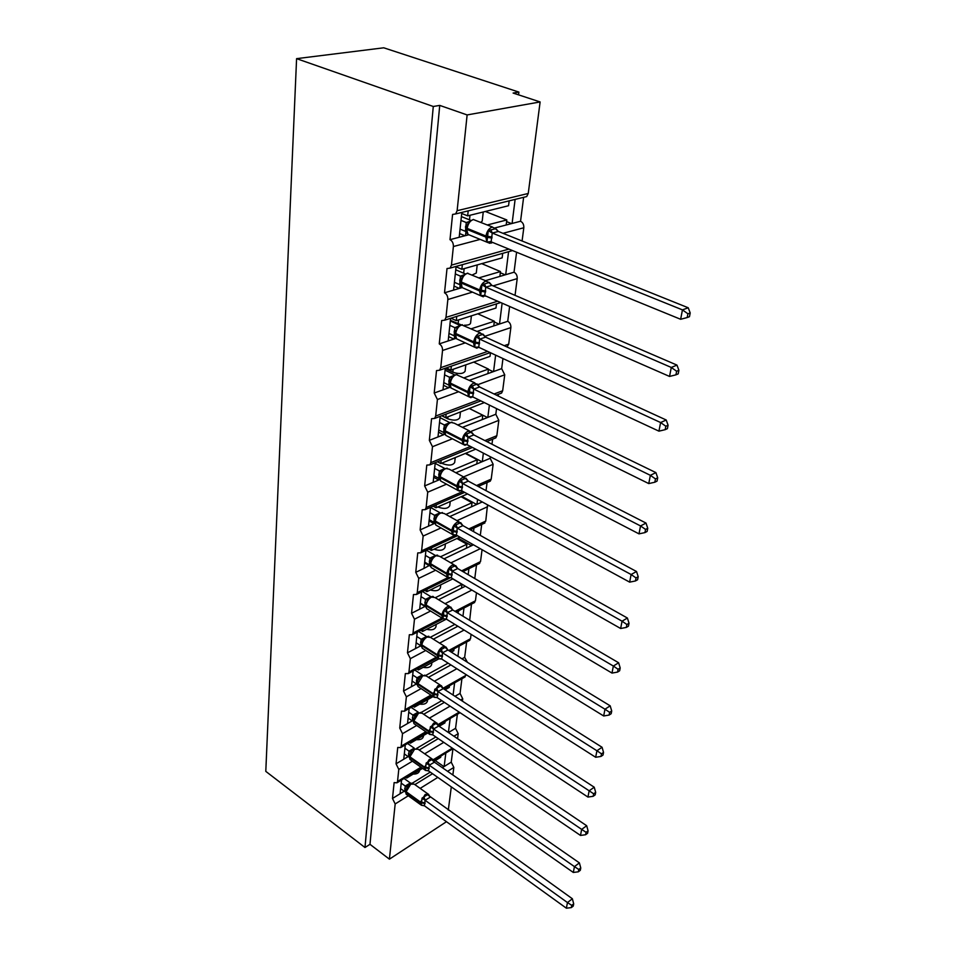 <?xml version="1.0" encoding="UTF-8"?>
<svg xmlns="http://www.w3.org/2000/svg" width="956" height="956" viewBox="0 0 956 956"><rect width="100%" height="100%" fill="white"/><g stroke="black" fill="none" stroke-linecap="round" stroke-linejoin="round"><path stroke-width="1.43" d="M446.476 821.694L389.415 859.169L369.984 844.315L364.977 847.506L265.792 771.373L296.587 58.651L383.726 47.8L518.893 92.087L513.109 93.055L540.116 101.945L528.25 193.459L526.696 196.566L524.115 197.199M518.558 94.847L518.893 92.087M401.544 780.024L400.086 793.767L404.209 791.21M369.984 844.315L439.736 105.399L467.125 114.935L457.123 210.702L455.642 213.941L452.582 214.431L449.989 239.669C452.343 240.984 453.479 243.266 453.383 246.529L451.447 265.111L450.085 268.11L447.014 268.54L444.516 292.799C446.822 294.149 447.934 296.384 447.85 299.527L445.986 317.392L444.743 320.164L441.66 320.559L439.258 343.885C441.517 345.259 442.604 347.458 442.532 350.482L440.74 367.666L439.593 370.235L436.522 370.581L434.203 393.036L437.418 399.512L435.685 416.051L434.633 418.441L431.562 418.728L429.34 440.346L432.482 446.715L430.821 462.656L429.853 464.879L426.794 465.106L424.643 485.947L427.738 492.197L426.125 507.564L425.241 509.632L422.194 509.811L420.126 529.911L423.15 536.053L421.608 550.871L420.783 552.807L417.748 552.927L415.752 572.321L418.74 578.368L417.246 592.672L416.481 594.477L413.47 594.548L411.546 613.274L414.474 619.213L413.028 633.027L412.323 634.712L409.335 634.736L407.471 652.828L410.351 658.672L408.953 672.02L408.308 673.61L405.344 673.574L403.54 691.057L406.372 696.816L405.021 709.722L404.412 711.204L401.472 711.121L399.739 728.042L402.512 733.694L401.209 746.182L400.648 747.58L397.732 747.449L396.059 763.82L398.783 769.389L397.529 781.482L397.003 782.797L394.123 782.606L392.486 798.463L400.086 793.767M406.802 776.822L406.67 778.065L422.588 768.349M433.773 761.526L440.692 757.295L440.847 756.065M406.67 778.065L405.786 777.431M445.831 753.029L444.146 766.533L451.232 762.147L452.965 748.679M405.284 744.855L403.755 759.219L408.14 756.602M396.059 763.82L403.755 759.219M410.614 741.725L410.447 743.182L427.714 733.025M439.163 726.285L444.934 722.891L445.114 721.445M410.447 743.182L409.383 742.442M450.156 718.482L448.4 732.511M448.46 732.547L455.57 728.305L457.374 714.24M409.144 708.539L407.543 723.549L412.227 720.86M399.739 728.042L407.543 723.549M414.546 705.48L414.354 707.165L433.128 696.542M445.03 689.802L449.296 687.376L449.499 685.715M414.354 707.165L413.076 706.305M454.614 682.835L453.084 695.06M454.984 696.291L460.051 693.387L461.927 678.7M413.123 670.993L411.462 686.695L416.458 683.934M403.54 691.057L411.462 686.695M418.609 668.029L418.393 669.941L438.744 658.899M451.268 652.1L453.813 650.713L454.04 648.825M418.393 669.941L416.876 668.961M459.227 646.017L457.936 656.306M461.951 658.839L464.664 657.346L466.636 642.002M417.246 632.167L415.513 648.586L420.831 645.778L416.123 642.802M407.471 652.828L415.513 648.586M422.803 629.299L422.576 631.462L446.333 619.141M457.912 613.131L458.737 610.705M422.576 631.462L420.783 630.339M463.983 607.992L462.955 616.202M469.671 620.277L471.487 604.108M421.524 591.991L419.696 609.175L425.3 606.283M411.546 613.274L419.696 609.175M427.153 589.231L426.89 591.656L452.893 578.822M463.576 571.306L463.505 571.927M426.89 591.656L424.799 590.378M468.906 568.689L468.153 574.652M476.506 564.948L474.774 578.523M425.934 550.405L424.022 568.378L429.758 565.223M415.752 572.321L424.022 568.378M431.646 547.752L431.359 550.441L459.92 537.105M431.359 550.441L428.921 549.019M473.985 528.047L473.543 531.596M472.001 543.964L471.798 545.601L473.459 544.801M481.705 524.45L480.294 535.396M430.511 507.325L428.515 526.135L434.275 523.541L434.371 522.693M420.126 529.911L428.515 526.135M436.318 504.78L435.984 507.767L467.496 493.905M435.984 507.767L433.14 506.178M479.255 485.983L479.135 486.951M477.57 499.39L476.96 504.338L482.266 501.948M487.07 482.565L486.03 490.655M435.255 462.668L433.164 482.35L439.019 479.888L439.151 478.609M424.643 485.947L433.164 482.35M441.146 460.254L440.788 463.541L475.73 449.165M440.788 463.541L437.466 461.76M483.366 453.132L482.302 461.629L490.177 458.306L490.368 456.765M492.627 439.198L491.982 444.217M440.178 416.338L437.991 436.952L443.919 434.622L444.11 432.889M429.34 440.346L437.991 436.952M446.153 414.079L445.759 417.676L484.345 402.596M445.759 417.676L441.887 415.693M489.376 405.069L487.835 417.39L495.817 414.259L496.546 408.606M498.387 394.278L498.16 395.987M445.281 368.263L442.987 389.857L449.021 387.67L449.26 385.435M434.203 393.036L442.987 389.857M451.351 366.148L450.921 370.068L490.022 356.373L490.476 352.728M450.921 370.068L446.392 367.881M495.626 355.13L493.571 371.549L501.673 368.622L502.964 358.536M450.587 318.324L448.185 340.945L454.303 338.926L454.602 336.154M439.258 343.885L448.185 340.945M456.753 316.388L456.287 320.642L495.973 308.035L496.487 303.877M456.287 320.642L450.957 318.205M502.127 303.171L499.522 324.012L507.732 321.3L509.632 306.458M456.096 266.413L453.586 290.122L459.8 288.282L460.159 284.936M444.516 292.799L453.586 290.122M462.357 264.657L461.856 269.281L502.151 257.857L502.701 253.34M461.856 269.281L456.06 266.784M508.568 251.703L505.7 274.683L514.029 272.209L516.587 252.229M430.26 772.113L412.12 783.287M414.88 784.613L432.53 773.715M435.864 736.957L416.589 748.428M419.194 750.006L438.29 738.618M441.815 700.652L421.142 712.483M423.699 714.263L444.409 702.373M448.125 663.153L425.767 675.438M428.408 677.338L450.921 664.934M454.877 624.376L430.415 637.234M433.343 639.182L456.753 626.825L456.896 625.618M438.517 599.711L461.509 588.143L461.975 584.367L435.267 597.727M443.978 558.866L466.432 548.158L466.91 544.239L440.441 556.798M449.75 516.575L471.523 506.788L472.025 502.725L445.902 514.412M455.893 472.766L476.793 463.947L477.307 459.752L451.662 470.495M439.019 479.888L439.796 479.554M462.441 427.356L482.254 419.588L482.78 415.239L457.781 424.978M443.919 434.622L444.97 434.215M469.492 380.261L487.907 373.605L488.456 369.088L464.317 377.751M449.021 387.67L450.407 387.168M477.128 331.397L493.774 325.912L494.348 321.228L471.344 328.745M454.303 338.926L456.108 338.328M485.517 280.658L499.869 276.404L500.466 271.552L478.968 277.849M459.8 288.282L462.142 287.589L464.915 288.808M461.832 212.423L459.191 237.267L465.512 235.618L465.942 231.651M449.989 239.669L459.191 237.267M468.201 210.87L467.651 215.853L508.568 205.719L509.166 200.856M467.651 215.853L461.724 213.475M515.117 199.398L512.105 223.453L520.554 221.254L523.625 197.318M495.172 227.875L506.19 224.995L506.811 219.952L487.369 224.959M465.512 235.618L468.452 234.853M389.415 859.169L395.175 803.948L392.486 798.463M452.857 774.981L453.837 767.429L451.232 762.147M448.304 810.102L451.304 786.884M522.084 240.984L523.804 227.767C523.96 224.648 522.872 222.473 520.554 221.254M515.045 295.344L517.208 278.614C517.351 275.603 516.288 273.476 514.029 272.209M504.218 345.69L508.712 344.136L510.863 327.597C510.994 324.693 509.954 322.59 507.732 321.3M508.712 344.136L507.027 346.98M494.061 394.003L502.665 390.753L504.732 374.8L501.673 368.622M502.665 390.753L501.577 393.071L499.821 393.729M484.895 440.596L496.833 435.721L498.829 420.341L495.817 414.259M496.833 435.721L495.829 437.884L494.24 438.529M476.53 485.552L491.205 479.135L493.141 464.281L490.177 458.306M491.205 479.135L490.273 481.155L488.851 481.776M468.822 528.943L485.768 521.068L487.524 504.804M485.768 521.068L483.617 523.565M461.676 570.851L480.521 561.602L482.063 549.688M480.521 561.602L478.55 563.944M454.996 611.35L475.431 600.798L476.47 592.792M475.431 600.798L473.638 602.997M448.746 650.498L470.519 638.728L471.081 634.354M470.519 638.728L468.882 640.795M467.424 662.293L464.664 657.346M442.891 688.344L465.763 675.438L465.883 674.47M465.763 675.438L464.258 677.386M462.429 701.154L462.728 698.812L460.051 693.387M457.554 738.689L458.211 733.658L455.57 728.305M419.588 770.178L419.541 770.655C418.991 773.01 416.864 774.157 413.183 774.085M423.556 735.475L423.448 736.383C422.791 738.869 420.449 739.968 416.41 739.681M427.631 699.649L427.475 701.023C426.699 703.628 424.117 704.668 419.744 704.118M431.861 662.639L431.646 664.504C430.714 667.228 427.894 668.184 423.161 667.36M436.223 624.388L435.948 626.778C434.837 629.61 431.754 630.47 426.675 629.335M440.728 584.821L440.393 587.785C439.055 590.724 435.697 591.453 430.296 589.971M452.75 578.894L461.975 584.367M445.4 543.892L444.994 547.441C443.369 550.489 439.712 551.074 434.024 549.198M456.884 538.527L466.91 544.239M450.228 501.506L449.75 505.7C447.874 508.771 443.99 509.225 438.099 507.074L437.86 506.943M461.079 496.738L472.025 502.725M455.235 457.589L454.686 462.477C452.786 465.429 448.842 465.847 442.843 463.72L441.756 463.146M465.297 453.455L477.307 459.752M460.434 412.072L459.788 417.688C457.888 420.509 453.873 420.879 447.743 418.8L441.756 415.74M469.515 408.606L482.78 415.239M465.823 364.857L465.094 371.251C463.17 373.927 459.083 374.25 452.845 372.219L445.257 368.538M473.71 362.097L488.456 369.088M471.404 315.839L470.579 323.068C470.221 324.514 468.165 325.231 464.413 325.231M461.127 324.837L450.372 320.332M477.809 313.807L494.348 321.228M477.211 264.92L476.291 273.046L472.276 274.969M481.728 263.641L500.466 271.552M483.246 211.993L482.218 221.087L480.808 222.33M485.325 211.479L506.811 219.952M467.125 114.935L540.116 101.945M296.587 58.651L433.283 106.486L439.736 105.399M364.977 847.506L433.283 106.486M511.568 223.596L506.608 221.637M506.19 224.995L512.105 223.453M505.222 274.826L500.311 272.747M499.104 324.156L494.264 321.981M493.2 371.693L488.42 369.422M487.488 417.521L469.587 408.582M481.991 461.76L465.763 453.264M476.674 504.469L461.879 496.379M471.523 545.721L457.984 538.013M443.966 766.64L435.267 760.606M499.869 276.404L505.7 274.683M493.774 325.912L499.522 324.012M487.907 373.605L493.571 371.549M482.254 419.588L487.835 417.39M476.793 463.947L482.302 461.629M471.523 506.788L476.96 504.338M466.432 548.158L471.798 545.601M461.509 588.143L465.369 586.207M456.753 626.825L457.888 626.228M442.317 767.668L444.146 766.533M464.975 235.762L459.585 233.551M459.334 288.413L454.016 286.083M453.885 339.057L448.639 336.608M448.639 387.813L443.476 385.256M443.584 434.765L438.505 432.112M438.696 480.02L433.701 477.295M433.988 523.661L429.077 520.865M429.447 565.797L424.607 562.929M425.05 606.474L420.293 603.547M491.611 242.621L486.963 241.976L488.289 230.599L495.877 228.615M687.914 313.795L687.173 317.559L689.467 316.699L690.208 312.947L687.914 313.795L682.453 309.887L688.224 307.772L498.339 231.448L492.268 233.049L682.453 309.887L680.636 319.28L491.229 241.868L489.257 242.669M496.439 229.285L498.303 231.46L495.339 228.604M492.268 233.049L491.109 241.82L486.963 241.976M460.983 220.406L466.253 222.533L469.527 221.434M461.39 216.594L470.794 220.37M460.063 229.129L465.429 231.316L466.253 222.533M469.671 221.302L467.281 225.042L466.48 228.938L468.082 234.435L471.081 235.654M467.687 234.077L465.429 231.316M466.373 222.581L468.918 222.784M488.289 230.599L492.149 232.989M680.636 319.28L687.173 317.559M690.208 312.947L688.224 307.772M485.278 296.133L480.701 295.631L481.967 284.721L489.448 282.486M676.633 371.251L675.928 374.836L678.198 373.892L678.903 370.307L676.633 371.251L671.291 367.451L669.547 376.437L484.752 295.571L485.756 287.099L671.291 367.451L676.979 365.108L491.85 285.354L485.875 287.147M490.034 283.239L491.85 285.354M455.307 273.906L460.445 276.141L463.971 274.838M455.737 269.795L465.225 273.882M454.411 282.295L459.657 284.589L460.445 276.141M467.831 273.117L463.78 275.017L461.437 278.722L460.673 282.45L462.166 287.601L460.816 281.602M461.868 287.374L459.657 284.589M460.565 276.188L463.051 276.523M480.701 295.631L484.752 295.571M481.967 284.721L485.756 287.099M669.547 376.437L675.928 374.836M678.903 370.307L676.979 365.108M479.183 347.566L474.678 347.207L475.909 336.715L483.27 334.253M665.83 426.233L665.161 429.674L667.396 428.647L668.077 425.217L665.83 426.233L660.608 422.54L658.935 431.156L478.765 347.279L479.601 339.069L660.608 422.54L666.224 420.007L485.612 337.157L479.721 339.129M483.867 335.078L485.493 337.098L482.72 334.433M449.834 325.351L454.877 327.669L458.653 326.163M450.312 320.965L459.848 325.339M448.985 333.405L454.112 335.795L454.877 327.669L457.673 327.131M462.357 324.705L458.139 326.629L455.187 332.927L456.478 338.747L459 339.918M456.263 338.615L454.112 335.795M454.984 327.717L457.41 328.183M474.678 347.207L478.645 347.219M475.909 336.715L479.601 339.069M658.935 431.156L665.161 429.674M668.077 425.217L666.224 420.007M471.714 396.68L471.081 397.338L468.894 396.812L470.065 386.702L477.319 384.049M655.481 478.92L654.836 482.218L657.047 481.119L657.704 477.821L655.481 478.92L650.367 475.323L648.765 483.581L472.766 396.895L473.698 389.056L650.367 475.323L655.912 472.611L479.613 386.977L473.818 389.116M477.94 384.921L479.613 386.977M444.588 374.848L449.511 377.25L453.586 375.529M445.078 370.199L454.65 374.86M443.763 382.603L448.77 385.077L449.511 377.25M457.088 374.334L452.809 376.21L450.407 379.998L449.714 383.392L451.017 387.957L453.323 389.092M450.885 387.921L448.77 385.077M449.619 377.297L451.973 377.883M468.894 396.812L472.766 396.895M470.065 386.702L473.698 389.056M648.765 483.581L654.836 482.218M657.704 477.821L655.912 472.611M466.014 444.456L463.325 444.54L464.461 434.825L471.595 431.981M645.563 529.433L644.942 532.6L647.128 531.44L647.75 528.286L645.563 529.433L640.544 525.943L639.002 533.866L467.125 444.707L468.01 437.155L640.544 525.943L646.017 523.075L473.829 434.932L468.117 437.215M472.228 432.913L473.829 434.932M439.521 422.504L444.337 424.978L448.77 423.03M440.035 417.629L449.631 422.54M438.732 429.973L443.644 432.518L444.337 424.978M452.009 422.11L447.635 423.962L445.197 427.786L444.54 431.036L445.759 435.339L447.862 436.438M445.054 434.406L443.644 432.518M444.444 425.038L446.751 425.719M463.325 444.54L467.125 444.707M464.461 434.825L468.01 437.155M639.002 533.866L644.942 532.6M647.75 528.286L646.017 523.075M460.517 490.488L457.96 490.524L459.047 481.155L466.086 478.143M636.039 577.926L635.453 580.961L637.604 579.742L638.202 576.707L636.039 577.926L631.115 574.52L629.645 582.132L461.676 490.751L462.537 483.473L631.115 574.52L636.517 571.509L468.273 481.107L462.644 483.533M466.719 479.123L468.273 481.107M434.645 468.416L439.366 470.961L444.205 468.775M435.183 463.337L444.779 468.488M433.881 475.622L438.685 478.239L439.366 470.961M447.097 468.141L442.64 469.982L440.178 473.841L439.557 476.948L440.704 481.011L442.628 482.063M439.939 479.852L438.685 478.239M439.473 471.021L441.72 471.798M457.96 490.524L461.676 490.751M459.047 481.155L462.537 483.473M629.645 582.132L635.453 580.961M638.202 576.707L636.517 571.509M455.223 534.834L452.786 534.846L453.837 525.812L460.78 522.633M626.897 624.507L626.323 627.423L628.451 626.156L629.024 623.228L626.897 624.507L622.057 621.185L620.647 628.498L456.43 535.121L457.255 528.118L622.057 621.185L627.399 618.03L462.907 525.621L457.362 528.178M461.413 523.661L462.907 525.621M429.937 512.691L434.562 515.296L439.951 512.858M430.499 507.421L440.083 512.798M429.208 519.634L433.916 522.323L434.562 515.296M442.353 512.512L437.836 514.328L435.35 518.212L434.753 521.211L435.84 525.059L437.585 526.051M435.064 523.78L433.916 522.323M434.669 515.356L436.868 516.228M452.786 534.846L456.43 535.121L452.284 534.428L451.722 531.225L457.147 532.241M453.837 525.812L457.255 528.118M620.647 628.498L626.323 627.423M629.024 623.228L627.399 618.03M450.133 577.615L447.802 577.579L448.818 568.868L455.654 565.558L457.745 568.557L452.176 571.162L451.375 577.914L611.995 673.072L613.358 666.045L452.272 571.222M618.102 669.284L617.552 672.092L619.655 670.765L620.205 667.957L618.102 669.284L613.358 666.045L618.628 662.771L457.745 568.557M425.408 555.4L429.937 558.065L435.518 555.544M426.388 550.19L435.422 555.484M424.691 562.104L429.316 564.841L429.937 558.065L432.757 557.563M437.776 555.328C437.382 554.731 435.852 555.328 433.199 557.109L430.69 561.029L430.116 563.897L431.144 567.553L432.733 568.497M430.379 566.203L429.316 564.841M430.033 558.125L432.184 559.081M448.997 578.057L447.253 577.113L451.375 577.914M448.818 568.868L452.176 571.162M611.995 673.072L617.552 672.092M620.205 667.957L618.628 662.771M445.257 618.89L442.987 618.831L443.966 610.418L450.706 606.976L452.75 609.988L447.265 612.688L446.488 619.213L603.678 715.972L604.981 709.209L447.36 612.76M609.641 712.351L609.115 715.064L611.183 713.702L611.721 711.001L609.641 712.351L604.981 709.209L610.191 705.827L452.75 609.988L450.168 607.55M421.022 596.64L425.468 599.352L430.977 596.723M422.444 591.537L430.869 596.663M420.341 603.116L424.87 605.901L425.468 599.352L428.36 598.767L425.635 605.112L426.615 608.59L428.061 609.486M433.343 596.652C433.128 595.97 431.586 596.556 428.73 598.408L428.36 598.767M425.862 607.168L424.87 605.901M425.563 599.412L427.667 600.452M442.987 618.831L446.488 619.213M443.966 610.418L447.265 612.688M603.678 715.972L609.115 715.064M611.721 711.001L610.191 705.827M440.477 658.756L438.338 658.66L439.282 650.546L445.926 646.973L447.934 649.996L442.52 652.793L441.78 659.102L595.66 757.272L596.926 750.759L442.616 652.864M601.503 753.83L600.989 756.435L603.033 755.037L603.547 752.432L601.503 753.83L596.926 750.759L602.065 747.269L447.934 649.996M416.792 636.481L421.154 639.241L426.579 636.505M418.597 631.474L426.484 636.445M416.135 642.731L420.568 645.575L421.154 639.241M429.053 636.565C428.993 635.824 427.44 636.397 424.404 638.297L421.847 642.277L421.309 644.93L422.241 648.24L423.556 649.076M421.512 646.746L420.568 645.575M421.249 639.301L423.305 640.4M438.338 658.66L441.78 659.102M439.282 650.546L442.52 652.793M595.66 757.272L600.989 756.435M603.547 752.432L602.065 747.269M435.912 697.271L433.845 697.151L434.765 689.3L441.314 685.619L443.273 688.643L437.944 691.535L437.215 697.629L587.94 797.065L589.159 790.791L438.039 691.606M593.652 793.791L593.162 796.3L595.182 794.866L595.684 792.357L593.652 793.791L589.159 790.791L594.238 787.218L443.273 688.643M412.705 674.984L416.983 677.78L422.325 674.972M414.82 670.072L422.229 674.912M412.06 681.03L416.422 683.91L416.983 677.78M424.906 675.127L420.234 676.836L417.641 680.863L417.139 683.397L418.011 686.563L419.218 687.352M417.306 685.022L416.422 683.91M417.079 677.852L419.087 679.023M433.845 697.151L437.215 697.629M434.765 689.3L437.944 691.535M587.94 797.065L593.162 796.3M595.684 792.357L594.238 787.218M431.491 734.507L429.507 734.375L430.391 726.775L436.856 722.987L438.78 726.022L433.51 728.998L432.817 734.889L580.495 835.436L581.666 829.378L433.606 729.058M586.088 832.317L585.61 834.731L587.617 833.262L588.083 830.848L586.088 832.317L581.666 829.378L586.685 825.733L438.78 726.022M408.75 712.22L412.944 715.064L418.226 712.16M411.152 707.404L418.13 712.101M408.128 718.076L412.406 720.991L412.944 715.064M416.219 714.096L413.171 719.904L413.936 723.62L415.035 724.373M413.04 715.124L415.012 716.355M429.507 734.375L432.817 734.889M430.391 726.775L433.51 728.998M580.495 835.436L585.61 834.731M588.083 830.848L586.685 825.733M427.213 770.524L425.3 770.369L426.161 763.019L432.53 759.148L434.418 762.171L429.232 765.218L428.551 770.918L573.313 872.458L574.448 866.614L429.328 765.29M578.786 869.482L578.332 871.812L580.304 870.318L580.77 867.988L578.786 869.482L574.448 866.614L579.396 862.886L434.418 762.171M404.926 748.249L409.037 751.129L414.247 748.154M407.567 743.517L414.151 748.094M404.316 753.926L408.523 756.865L409.037 751.129L411.725 750.759L409.192 756.602L410.984 760.199M412.323 750.149L411.725 750.759M409.132 751.189L411.056 752.48M425.3 770.369L428.551 770.918M426.161 763.019L429.232 765.218M573.313 872.458L578.332 871.812M580.77 867.988L579.396 862.886M423.006 805.382L421.238 805.215L422.062 798.105L428.36 794.137L430.212 797.173L425.085 800.28L424.428 805.8L566.382 908.2L567.47 902.56L425.181 800.351M571.748 905.356L571.306 907.614L573.253 906.085L573.696 903.838L571.748 905.356L567.47 902.56L572.369 898.76L427.834 794.926M401.221 783.143L405.26 786.047L410.303 782.94L411.439 783.37M404.065 778.483L410.303 782.94M400.636 788.628L404.758 791.604L405.26 786.047M408.547 785.055L405.475 790.791L406.169 794.233L407.077 794.89M405.356 786.107L407.244 787.445M421.238 805.215L424.428 805.8M422.062 798.105L425.085 800.28M566.382 908.2L571.306 907.614M573.696 903.838L572.369 898.76M395.175 803.948L408.308 795.774M420.162 788.389L437.8 777.407M447.575 771.313L453.837 767.429M397.529 781.482L420.963 767.214M433.092 759.829L452.284 748.142M398.783 769.389L412.406 761.203M424.691 753.818L443.763 742.346M453.921 736.228L458.211 733.658M401.209 746.182L425.826 731.734M437.824 724.696L459.215 712.136M402.512 733.694L416.673 725.496M429.411 718.111L450.109 706.125M460.673 700.007L462.728 698.812M405.021 709.722L430.929 695.096M406.372 696.816L421.118 688.607M434.371 681.234L456.86 668.722M408.953 672.02L436.306 657.226M410.351 658.672L425.743 650.474M439.581 643.113L464.09 630.052M413.028 633.027L441.995 618.066M414.474 619.213L430.582 611.039M445.066 603.678L471.882 590.067M417.246 592.672L447.79 577.675M418.74 578.368L435.637 570.218M450.862 562.881L480.306 548.696M421.608 550.871L454.781 535.468M423.15 536.053L440.943 527.963M457.016 520.65L487.632 506.716M426.125 507.564L462.991 491.456M427.738 492.197L446.524 484.178M463.588 476.901L493.141 464.281M430.821 462.656L470.519 446.464M432.482 446.715L452.403 438.792M470.961 431.419L498.829 420.341M435.685 416.051L478.693 399.811M437.418 399.512L458.653 391.721M477.809 384.682L504.732 374.8M440.74 367.666L487.668 351.414M442.532 350.482L465.297 342.857M484.644 336.381L510.863 327.597M445.986 317.392L497.646 301.212M447.85 299.527L472.443 292.118M493.093 285.892L517.208 278.614M451.447 265.111L508.915 249.098M453.383 246.529L480.175 239.394M502.987 233.312L523.804 227.767M457.123 210.702L528.25 193.459M469.994 215.279L469.504 219.844M464.162 268.624L463.66 273.213M458.557 319.925L458.127 323.881M453.156 369.291L452.845 372.219M447.958 416.828L447.743 418.8M442.951 462.644L442.843 463.72M466.636 228.03L466.48 228.938C466.014 230.181 466.552 232.009 468.082 234.435L486.831 242.119L485.863 237.1L491.958 238.104M489.878 243.314L486.831 242.119L491.276 243.075L492.603 242.43M492.448 227.002L473.268 219.51C470.029 220.776 467.998 223.728 467.173 228.388L467.066 229.44L485.863 237.1L485.983 236.036C486.843 231.352 488.886 228.353 492.113 227.074L495.889 228.687M492.089 237.052L485.983 236.036L467.173 228.388L467.293 225.03M465.453 227.325L466.576 228.042M465.56 226.273L466.719 227.038M466.289 222.509L469.038 221.971M490.273 241.665L488.456 241.844M490.775 229.799L492.34 233.037M483.318 296.826L480.486 295.643L479.601 291.006L485.576 292.022M486.353 281.016L467.317 273.237C464.138 274.575 462.142 277.491 461.342 281.984L461.234 282.988L479.601 291.006L479.721 289.991C480.545 285.474 482.553 282.522 485.732 281.148L489.484 282.606M485.708 291.006L479.721 289.991L461.342 281.984L461.437 278.722M459.669 280.729L460.768 281.494M459.788 279.726L460.911 280.538M460.481 276.117L463.242 275.591M483.832 295.392L482.959 296.276M484.417 283.908L485.935 287.147M488.898 282.57L491.814 285.378M455.223 333.094L456.478 338.747L474.391 347.1L473.59 342.81L479.446 343.825M477.02 348.247L474.391 347.1L479.542 347.637M480.498 332.939L461.605 324.873C458.462 326.295 456.514 329.163 455.737 333.501L455.63 334.469L473.59 342.81L473.698 341.83C474.511 337.468 476.47 334.564 479.601 333.118L483.318 334.409M479.565 342.846L473.698 341.83L455.737 333.501L455.821 330.346M454.124 332.079L455.199 332.879M454.231 331.111L455.343 331.971M477.653 347.028L476.901 347.793M478.299 335.903L479.793 339.117M449.846 382.627L451.017 387.957L468.536 396.597L467.807 392.617L473.555 393.633M470.973 397.72L468.536 396.597L473.411 397.206M474.845 382.854L456.108 374.549C453.013 376.043 451.101 378.875 450.348 383.057L450.252 383.989L467.807 392.617L467.914 391.685C468.703 387.479 470.627 384.611 473.71 383.093L477.391 384.24M473.662 392.701L467.914 391.685L450.348 383.057L450.407 379.998M448.782 381.48L449.822 382.316M448.878 380.548L449.977 381.468M449.535 377.226L452.308 376.724M472.228 396.728L469.886 396.824M472.419 385.901L473.877 389.104M476.781 384.3L479.577 387.001M444.612 430.845L445.759 435.339L462.919 444.253L462.25 440.561L467.878 441.576M465.154 445.329L462.919 444.253L467.532 444.91M469.396 430.905L454.291 423.197L450.814 422.385C447.767 423.938 445.89 426.723 445.161 430.762L445.054 431.658L462.25 440.561L462.346 439.652C463.11 435.601 465.01 432.781 468.034 431.192L471.678 432.184M467.986 440.668L462.346 439.652L445.161 430.762L445.197 427.786M443.632 429.041L444.66 429.913M443.739 428.145L444.803 429.113M444.373 424.954L447.157 424.452M466.409 444.504L464.162 444.588M466.767 434.012L468.189 437.203M471.057 432.303L473.806 434.956M439.629 476.745L440.704 481.011L457.494 490.165L456.884 486.735L462.417 487.751M459.561 491.193L457.494 490.165L461.879 490.858M464.126 477.187L449.212 469.181L445.711 468.464C442.712 470.065 440.859 472.826 440.154 476.721L440.059 477.594L456.884 486.735L456.992 485.863C457.721 481.932 459.585 479.159 462.573 477.522L466.17 478.347M462.513 486.879L456.992 485.863L440.154 476.721L440.19 473.829M438.685 474.881L439.688 475.777M438.78 474.009L439.832 475.024M439.39 470.938L442.174 470.448M460.828 490.512L458.629 490.583M461.318 480.342L462.704 483.533M465.548 478.538L468.237 481.143M434.825 520.984L435.84 525.059L454.172 535.408M459.035 521.785L444.301 513.515L440.788 512.882C437.848 514.543 436.02 517.256 435.339 521.032L435.243 521.868L451.722 531.225L451.818 530.389C452.535 526.589 454.363 523.852 457.315 522.155L460.864 522.848M457.243 531.405L451.818 530.389L435.339 521.032L435.35 518.212M433.905 519.06L434.884 520.004M433.988 518.224L435.028 519.287M434.598 515.272L437.382 514.782M455.438 534.846L453.287 534.906M456.072 524.999L457.422 528.166M460.23 523.099L462.883 525.657M430.188 563.682L431.144 567.553L447.253 577.113L446.739 574.138L452.069 575.154M454.124 564.793L439.557 556.273L436.044 555.735C433.14 557.444 431.359 560.12 430.69 563.777L430.594 564.578L446.739 574.138L446.834 573.325C447.528 569.657 449.332 566.956 452.236 565.211L455.749 565.761M452.164 574.341L446.834 573.325L430.69 563.777L430.69 561.029M429.292 561.698L430.26 562.666M429.375 560.885L430.391 561.985M450.252 577.615L451.22 577.842M451.005 568.067L452.331 571.21M455.104 566.072L457.709 568.581M425.719 604.885L426.615 608.59L442.413 618.329L441.935 615.545L447.169 616.56M444.815 619.153L443.058 618.855M449.368 606.295L434.98 597.548L431.467 597.106C428.611 598.85 426.854 601.491 426.197 605.029L426.113 605.805L441.935 615.545L442.031 614.756C442.7 611.207 444.468 608.542 447.336 606.761L450.802 607.168M447.253 615.772L442.031 614.756L426.197 605.029L426.197 602.364M424.846 602.854L425.79 603.845M424.93 602.077L425.922 603.212M446.117 609.617L447.42 612.748M421.393 644.691L422.241 648.24L437.729 658.134L437.298 655.529L442.437 656.545M439.796 658.959L438.445 658.696M444.755 646.375L430.547 637.425L427.045 637.055C424.225 638.847 422.492 641.452 421.859 644.882L421.775 645.635L437.298 655.529L437.382 654.776C438.039 651.335 439.784 648.694 442.604 646.877L446.022 647.128M442.52 655.78L437.382 654.776L421.859 644.882L421.847 642.277M420.544 642.611L421.476 643.627M420.628 641.858L421.608 643.041M421.178 639.206L423.986 638.716M441.397 649.733L442.676 652.852M445.388 647.594L447.91 650.02M417.21 683.158L418.011 686.563L433.211 696.601L432.805 694.164L437.86 695.167M434.932 697.414L433.988 697.199M440.298 685.093L426.268 675.952L422.767 675.677L417.593 684.126L432.805 694.164L438.027 685.643L441.385 685.727M437.944 694.438L432.889 693.423L417.664 683.397L417.653 680.851M416.386 681.03L417.306 682.094M416.469 680.313L417.437 681.532M417.007 677.756L419.768 677.314M436.844 688.499L438.099 691.594M440.776 686.288L443.249 688.678M413.171 720.358L413.936 723.62L428.85 733.79L428.479 731.507L433.438 732.511M435.972 722.533L422.122 713.2L418.644 713.021L413.542 721.338L428.479 731.507L433.606 723.118L436.868 723.023M433.522 731.806L428.551 730.802L413.613 720.633L413.59 718.147M412.371 718.195L413.267 719.282M412.442 717.49L413.398 718.757M412.968 715.028L415.681 714.646M432.435 725.974L433.666 729.046M436.318 723.704L438.744 726.058M409.264 756.351L409.981 759.494L424.619 769.783L424.285 767.632L429.16 768.636M426.34 770.5L425.516 770.428M431.777 758.729L418.107 749.253L414.641 749.157L409.622 757.355L424.285 767.632L429.328 759.363L432.781 759.434L433.57 761.203M429.244 767.955L424.356 766.951L409.694 756.674L409.658 754.236M408.487 754.165L409.371 755.264M408.559 753.483L409.491 754.774M428.18 762.231L429.375 765.278M432.004 759.9L434.394 762.207M405.475 791.198L406.169 794.233L420.544 804.617L420.222 802.598L425.026 803.602M427.714 793.779L414.223 784.147L410.769 784.135L405.834 792.213L420.222 802.598L425.193 794.448L428.623 794.424L429.399 796.24M425.109 802.932L420.305 801.929L405.906 791.556L405.846 789.19M404.723 788.975L405.595 790.11M404.794 788.318L405.703 789.644M405.284 786.011L407.901 785.724M410.255 782.964L410.865 783.538M424.058 797.304L425.229 800.339M455.642 213.941L526.696 196.566M450.085 268.11L512.559 250.58M444.743 320.164L500.693 302.55M439.593 370.235L490.261 352.621M506.8 346.873L507.517 346.622M434.633 418.441L480.904 400.899M496.284 395.079L501.577 393.071M429.853 464.879L472.431 447.456M486.807 441.576L495.829 437.884M425.241 509.632L464.664 492.364M478.191 486.449L490.273 481.155M420.783 552.807L457.494 535.719M470.28 529.767L484.907 522.956M416.481 594.477L449.702 578.129M462.967 571.616L479.721 563.371M412.323 634.712L442.939 618.879M456.143 612.055L474.69 602.447M408.308 673.61L437.334 657.883M449.762 651.144L469.826 640.281M404.412 711.204L431.849 695.693M443.763 688.965L465.118 676.896M400.648 747.58L426.651 732.296M438.207 725.508L460.027 712.674M397.003 782.797L421.704 767.728M433.438 760.582L453.025 748.644M469.611 221.35L473.519 219.462M466.815 232.416L467.102 233.324M462.166 287.601L480.486 295.643L485.935 296.085M461.043 285.868L461.258 286.561M484.549 295.5L482.027 295.559M478.263 347.1L475.837 347.183M461.617 524.079L461.306 523.434M456.574 567.195L456.072 566.167M446.165 619.07L445.209 618.902M451.674 608.745L451.244 607.729M441.278 658.887L440.429 658.756M446.93 648.849L446.404 647.606M436.545 697.366L435.769 697.259M442.329 687.579L441.72 686.133M431.969 734.567L431.276 734.495M437.884 725.007L437.179 723.393M420.879 712.435L416.207 714.12M427.535 770.56L426.926 770.512M416.971 748.524L412.299 750.173M412.944 783.394C412.944 782.641 411.474 783.215 408.523 785.079"/></g></svg>
